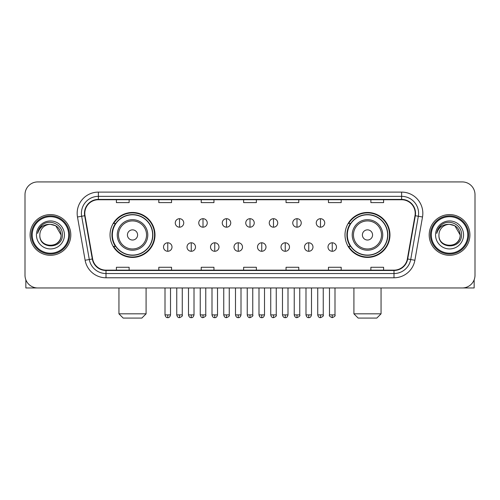 <?xml version="1.0" encoding="UTF-8"?>
<svg xmlns="http://www.w3.org/2000/svg" width="500" height="500" viewBox="0 0 500 500"><rect width="100%" height="100%" fill="white"/><g stroke="black" fill="none" stroke-linecap="round" stroke-linejoin="round"><path stroke-width="0.75" d="M345.006 234.944A22.481 22.481 0 0 0 367.481 257.425A22.481 22.481 0 0 0 389.963 234.944A22.481 22.481 0 0 0 367.481 212.463A22.481 22.481 0 0 0 345.006 234.944M110.037 234.944A22.481 22.481 0 0 0 132.519 257.425A22.481 22.481 0 0 0 154.994 234.944A22.481 22.481 0 0 0 132.519 212.463A22.481 22.481 0 0 0 110.037 234.944M115.431 246.394A20.569 20.569 0 0 1 115.431 223.494M350.394 246.394A20.569 20.569 0 0 1 350.394 223.494M25 194.65L25 275.238A12.725 12.725 0 0 0 37.725 287.962L462.275 287.962A12.725 12.725 0 0 0 475 275.238L475 194.65A12.725 12.725 0 0 0 462.275 181.925L37.725 181.925A12.725 12.725 0 0 0 25 194.65L25 275.238M30.087 234.944A20.356 20.356 0 0 0 50.45 255.3A20.356 20.356 0 0 0 70.806 234.944A20.356 20.356 0 0 0 50.45 214.587A20.356 20.356 0 0 0 30.087 234.944A20.356 20.356 0 0 0 50.45 255.3A20.356 20.356 0 0 0 70.806 234.944A20.356 20.356 0 0 0 50.45 214.587A20.356 20.356 0 0 0 30.087 234.944M429.194 234.944A20.356 20.356 0 0 0 449.55 255.3A20.356 20.356 0 0 0 469.913 234.944A20.356 20.356 0 0 0 449.55 214.587A20.356 20.356 0 0 0 429.194 234.944A20.356 20.356 0 0 0 449.55 255.3A20.356 20.356 0 0 0 469.913 234.944A20.356 20.356 0 0 0 449.55 214.587A20.356 20.356 0 0 0 429.194 234.944M84.8 213.312A13.575 13.575 0 0 1 98.375 199.744L401.625 199.744A13.575 13.575 0 0 1 414.994 215.669L407.362 258.931A13.575 13.575 0 0 1 394 270.144L106 270.144A13.575 13.575 0 0 1 92.638 258.931L85.006 215.669A13.575 13.575 0 0 1 84.8 213.312M84.462 213.312A13.913 13.913 0 0 0 84.675 215.731L92.3 258.988A13.913 13.913 0 0 0 106 270.487L394 270.487A13.913 13.913 0 0 0 407.7 258.988L415.325 215.731A13.913 13.913 0 0 0 401.625 199.4L98.375 199.4A13.913 13.913 0 0 0 84.462 213.312M77.487 216.994A21.206 21.206 0 0 1 98.375 192.106L401.625 192.106A21.206 21.206 0 0 1 422.512 216.994L414.881 260.256A21.206 21.206 0 0 1 394 277.781L106 277.781A21.206 21.206 0 0 1 85.119 260.256L77.487 216.994L81.669 216.256A16.962 16.962 0 0 1 98.375 196.35L401.625 196.35A16.962 16.962 0 0 1 418.331 216.256L410.706 259.519A16.962 16.962 0 0 1 394 273.538L106 273.538A16.962 16.962 0 0 1 89.294 259.519L81.669 216.256A16.962 16.962 0 0 1 81.406 213.312M462.275 181.925L37.725 181.925M37.725 287.962L462.275 287.962M475 275.238L475 194.65M407.7 258.988L410.706 259.519L418.331 216.256L422.512 216.994M243.637 199.744L243.637 202.613L256.363 202.613L256.363 199.744M201.225 199.744L201.225 202.613L213.95 202.613L213.95 199.744M158.812 199.744L158.812 202.613L171.537 202.613L171.537 199.744M116.4 199.744L116.4 202.613L129.125 202.613L129.125 199.744M286.05 199.744L286.05 202.613L298.775 202.613L298.775 199.744M328.462 199.744L328.462 202.613L341.188 202.613L341.188 199.744M370.875 199.744L370.875 202.613L383.6 202.613L383.6 199.744M256.363 270.144L256.363 267.275L243.637 267.275L243.637 270.144M213.95 270.144L213.95 267.275L201.225 267.275L201.225 270.144M171.537 270.144L171.537 267.275L158.812 267.275L158.812 270.144M129.125 270.144L129.125 267.275L116.4 267.275L116.4 270.144M298.775 270.144L298.775 267.275L286.05 267.275L286.05 270.144M341.188 270.144L341.188 267.275L328.462 267.275L328.462 270.144M383.6 270.144L383.6 267.275L370.875 267.275L370.875 270.144M25.85 279.806L25.85 287.962L75.05 287.962M68.688 234.944A18.238 18.238 0 0 0 50.45 216.706A18.238 18.238 0 0 0 32.212 234.944A18.238 18.238 0 0 0 50.45 253.181A18.238 18.238 0 0 0 68.688 234.944M69.531 234.944A19.087 19.087 0 0 0 50.45 215.856A19.087 19.087 0 0 0 31.363 234.944A19.087 19.087 0 0 0 50.45 254.031A19.087 19.087 0 0 0 69.531 234.944M61.05 234.944C60.419 228.5 56.887 224.969 50.45 224.338L55.75 225.763L61.05 234.944L55.75 225.763L50.45 224.338L55.75 225.763L61.05 234.944L55.75 225.763L50.45 224.338L55.75 225.763L61.05 234.944C61.7 248.625 39.194 248.625 39.844 234.944C38.9 249.662 62.888 249.331 62.387 234.944C63.175 224.844 49.944 218.425 42.319 224.931C39.656 227.15 38.1 229.975 37.644 233.4C39.644 227.087 43.913 224.062 50.45 224.338L55.75 225.763L61.05 234.944C61.7 248.625 39.194 248.625 39.844 234.944C39.194 248.625 61.7 248.625 61.05 234.944C61.7 248.625 39.194 248.625 39.844 234.944C39.194 248.625 61.7 248.625 61.05 234.944C61.7 248.625 39.194 248.625 39.844 234.944C39.194 248.625 61.7 248.625 61.05 234.944C61.7 248.625 39.194 248.625 39.844 234.944C39.194 248.625 61.7 248.625 61.05 234.944C61.7 248.625 39.194 248.625 39.844 234.944C39.194 248.625 61.7 248.625 61.05 234.944C61.7 248.625 39.194 248.625 39.844 234.944C39.194 248.625 61.7 248.625 61.05 234.944C61.7 248.625 39.194 248.625 39.844 234.944A10.606 10.606 0 0 1 50.45 224.338L55.75 225.763L61.05 234.944C61.475 243.175 50.894 248.644 44.438 243.675M36.45 234.944A13.994 13.994 0 0 0 50.45 248.938A13.994 13.994 0 0 0 64.444 234.944A13.994 13.994 0 0 0 50.45 220.95A13.994 13.994 0 0 0 36.45 234.944M42.312 224.931L39.188 228.65M38.994 229.013L39.275 228.5L38.994 229.013M141.85 318.075L123.188 318.075L118.944 313.831L146.088 313.831L141.85 318.075M137.606 234.944A5.088 5.088 0 0 0 132.519 229.856A5.088 5.088 0 0 0 127.425 234.944A5.088 5.088 0 0 0 132.519 240.031A5.088 5.088 0 0 0 137.606 234.944M147.787 234.944A15.269 15.269 0 0 0 132.519 219.675A15.269 15.269 0 0 0 117.25 234.944A15.269 15.269 0 0 0 132.519 250.212A15.269 15.269 0 0 0 147.787 234.944A15.269 15.269 0 0 1 132.519 250.212A15.269 15.269 0 0 1 117.25 234.944M152.662 234.944A20.144 20.144 0 0 0 132.519 214.8A20.144 20.144 0 0 0 112.369 234.944A20.144 20.144 0 0 0 132.519 255.087A20.144 20.144 0 0 0 152.662 234.944M154.569 234.944A22.056 22.056 0 0 1 113.669 246.394L115.712 246.394A20.337 20.337 0 0 0 145.969 250.194A20.337 20.337 0 0 0 145.969 219.694A20.337 20.337 0 0 0 115.712 223.494L113.669 223.494A22.056 22.056 0 0 1 154.569 234.944M376.812 318.075L358.15 318.075L353.913 313.831L381.056 313.831L376.812 318.075M372.575 234.944A5.088 5.088 0 0 0 367.481 229.856A5.088 5.088 0 0 0 362.394 234.944A5.088 5.088 0 0 0 367.481 240.031A5.088 5.088 0 0 0 372.575 234.944M382.75 234.944A15.269 15.269 0 0 0 367.481 219.675A15.269 15.269 0 0 0 352.212 234.944A15.269 15.269 0 0 0 367.481 250.212A15.269 15.269 0 0 0 382.75 234.944A15.269 15.269 0 0 1 367.481 250.212A15.269 15.269 0 0 1 352.212 234.944M387.631 234.944A20.144 20.144 0 0 0 367.481 214.8A20.144 20.144 0 0 0 347.337 234.944A20.144 20.144 0 0 0 367.481 255.087A20.144 20.144 0 0 0 387.631 234.944M389.538 234.944A22.056 22.056 0 0 1 348.638 246.394L350.681 246.394A20.337 20.337 0 0 0 380.938 250.194A20.337 20.337 0 0 0 380.938 219.694A20.337 20.337 0 0 0 350.681 223.494L348.638 223.494A22.056 22.056 0 0 1 389.538 234.944M179.513 218.7A4.244 4.244 0 0 0 175.269 222.938A4.244 4.244 0 0 0 179.513 227.181A4.244 4.244 0 0 0 183.75 222.938A4.244 4.244 0 0 0 179.513 218.7L179.513 227.181A4.244 4.244 0 0 0 183.75 222.938A4.244 4.244 0 0 0 179.513 218.7M203.006 218.7A4.244 4.244 0 0 0 198.762 222.938A4.244 4.244 0 0 0 203.006 227.181A4.244 4.244 0 0 0 207.25 222.938A4.244 4.244 0 0 0 203.006 218.7L203.006 227.181A4.244 4.244 0 0 0 207.25 222.938A4.244 4.244 0 0 0 203.006 218.7M226.506 218.7A4.244 4.244 0 0 0 222.262 222.938A4.244 4.244 0 0 0 226.506 227.181A4.244 4.244 0 0 0 230.744 222.938A4.244 4.244 0 0 0 226.506 218.7L226.506 227.181A4.244 4.244 0 0 0 230.744 222.938A4.244 4.244 0 0 0 226.506 218.7M250 218.7A4.244 4.244 0 0 0 245.756 222.938A4.244 4.244 0 0 0 250 227.181A4.244 4.244 0 0 0 254.244 222.938A4.244 4.244 0 0 0 250 218.7L250 227.181A4.244 4.244 0 0 0 254.244 222.938A4.244 4.244 0 0 0 250 218.7M273.494 218.7A4.244 4.244 0 0 0 269.256 222.938A4.244 4.244 0 0 0 273.494 227.181A4.244 4.244 0 0 0 277.738 222.938A4.244 4.244 0 0 0 273.494 218.7L273.494 227.181A4.244 4.244 0 0 0 277.738 222.938A4.244 4.244 0 0 0 273.494 218.7M296.994 218.7A4.244 4.244 0 0 0 292.75 222.938A4.244 4.244 0 0 0 296.994 227.181A4.244 4.244 0 0 0 301.238 222.938A4.244 4.244 0 0 0 296.994 218.7L296.994 227.181A4.244 4.244 0 0 0 301.238 222.938A4.244 4.244 0 0 0 296.994 218.7M320.487 218.7A4.244 4.244 0 0 0 316.25 222.938A4.244 4.244 0 0 0 320.487 227.181A4.244 4.244 0 0 0 324.731 222.938A4.244 4.244 0 0 0 320.487 218.7L320.487 227.181A4.244 4.244 0 0 0 324.731 222.938A4.244 4.244 0 0 0 320.487 218.7M167.763 242.787A4.244 4.244 0 0 0 163.519 247.031A4.244 4.244 0 0 0 167.763 251.275A4.244 4.244 0 0 0 172 247.031A4.244 4.244 0 0 0 167.763 242.787L167.763 251.275A4.244 4.244 0 0 0 172 247.031A4.244 4.244 0 0 0 167.763 242.787M191.256 242.787A4.244 4.244 0 0 0 187.019 247.031A4.244 4.244 0 0 0 191.256 251.275A4.244 4.244 0 0 0 195.5 247.031A4.244 4.244 0 0 0 191.256 242.787L191.256 251.275A4.244 4.244 0 0 0 195.5 247.031A4.244 4.244 0 0 0 191.256 242.787M214.756 242.787A4.244 4.244 0 0 0 210.512 247.031A4.244 4.244 0 0 0 214.756 251.275A4.244 4.244 0 0 0 218.994 247.031A4.244 4.244 0 0 0 214.756 242.787L214.756 251.275A4.244 4.244 0 0 0 218.994 247.031A4.244 4.244 0 0 0 214.756 242.787M238.25 242.787A4.244 4.244 0 0 0 234.013 247.031A4.244 4.244 0 0 0 238.25 251.275A4.244 4.244 0 0 0 242.494 247.031A4.244 4.244 0 0 0 238.25 242.787L238.25 251.275A4.244 4.244 0 0 0 242.494 247.031A4.244 4.244 0 0 0 238.25 242.787M261.75 242.787A4.244 4.244 0 0 0 257.506 247.031A4.244 4.244 0 0 0 261.75 251.275A4.244 4.244 0 0 0 265.988 247.031A4.244 4.244 0 0 0 261.75 242.787L261.75 251.275A4.244 4.244 0 0 0 265.988 247.031A4.244 4.244 0 0 0 261.75 242.787M285.244 242.787A4.244 4.244 0 0 0 281.006 247.031A4.244 4.244 0 0 0 285.244 251.275A4.244 4.244 0 0 0 289.488 247.031A4.244 4.244 0 0 0 285.244 242.787L285.244 251.275A4.244 4.244 0 0 0 289.488 247.031A4.244 4.244 0 0 0 285.244 242.787M308.744 242.787A4.244 4.244 0 0 0 304.5 247.031A4.244 4.244 0 0 0 308.744 251.275A4.244 4.244 0 0 0 312.981 247.031A4.244 4.244 0 0 0 308.744 242.787L308.744 251.275A4.244 4.244 0 0 0 312.981 247.031A4.244 4.244 0 0 0 308.744 242.787M332.238 242.787A4.244 4.244 0 0 0 328 247.031A4.244 4.244 0 0 0 332.238 251.275A4.244 4.244 0 0 0 336.481 247.031A4.244 4.244 0 0 0 332.238 242.787L332.238 251.275A4.244 4.244 0 0 0 336.481 247.031A4.244 4.244 0 0 0 332.238 242.787M474.15 279.806L474.15 287.962L424.95 287.962M467.788 234.944A18.238 18.238 0 0 0 449.55 216.706A18.238 18.238 0 0 0 431.312 234.944A18.238 18.238 0 0 0 449.55 253.181A18.238 18.238 0 0 0 467.788 234.944M468.638 234.944A19.087 19.087 0 0 0 449.55 215.856A19.087 19.087 0 0 0 430.469 234.944A19.087 19.087 0 0 0 449.55 254.031A19.087 19.087 0 0 0 468.638 234.944M438.95 234.944A10.606 10.606 0 0 1 449.55 224.338L454.856 225.763L460.156 234.944L454.856 225.763L449.55 224.338L454.856 225.763L460.156 234.944L454.856 225.763L449.55 224.338L454.856 225.763L460.156 234.944L454.856 225.763L449.55 224.338L454.856 225.763L460.156 234.944C460.806 248.625 438.3 248.625 438.95 234.944C438.006 249.662 461.994 249.331 461.494 234.944C462.281 224.844 449.05 218.425 441.425 224.931C438.762 227.15 437.206 229.975 436.744 233.4C438.744 227.087 443.013 224.062 449.55 224.338L454.856 225.763L460.156 234.944C460.806 248.625 438.3 248.625 438.95 234.944C438.3 248.625 460.806 248.625 460.156 234.944C460.806 248.625 438.3 248.625 438.95 234.944C438.3 248.625 460.806 248.625 460.156 234.944C460.806 248.625 438.3 248.625 438.95 234.944C438.3 248.625 460.806 248.625 460.156 234.944C460.806 248.625 438.3 248.625 438.95 234.944C438.3 248.625 460.806 248.625 460.156 234.944C460.806 248.625 438.3 248.625 438.95 234.944C438.3 248.625 460.806 248.625 460.156 234.944C460.581 243.175 449.994 248.644 443.537 243.675M449.55 224.338C455.994 224.969 459.525 228.5 460.156 234.944M435.556 234.944A13.994 13.994 0 0 0 449.55 248.938A13.994 13.994 0 0 0 463.55 234.944A13.994 13.994 0 0 0 449.55 220.95A13.994 13.994 0 0 0 435.556 234.944M441.419 224.931L438.294 228.65M438.1 229.013L438.381 228.5L438.1 229.013M401.625 192.106L401.625 199.4M81.669 216.256L84.675 215.731M106 277.781L106 270.487M394 270.487L394 277.781M85.119 260.256L92.3 258.988M415.325 215.731L418.331 216.256M98.375 192.106L98.375 199.4M410.706 259.519L414.881 260.256M146.544 234.944A14.025 14.025 0 0 0 132.519 220.919A14.025 14.025 0 0 0 118.488 234.944A14.025 14.025 0 0 0 132.519 248.969A14.025 14.025 0 0 0 146.544 234.944M381.512 234.944A14.025 14.025 0 0 0 367.481 220.919A14.025 14.025 0 0 0 353.456 234.944A14.025 14.025 0 0 0 367.481 248.969A14.025 14.025 0 0 0 381.512 234.944M179.513 314.894L176.75 314.894C177.231 316.856 178.156 317.775 179.513 317.65L179.513 314.894L182.269 314.894L182.269 287.962M203.006 314.894L200.25 314.894C200.731 316.856 201.65 317.775 203.006 317.65L203.006 314.894L205.763 314.894L205.763 287.962M226.506 314.894L223.744 314.894C224.225 316.856 225.144 317.775 226.506 317.65L226.506 314.894L229.262 314.894L229.262 287.962M250 314.894L247.244 314.894C247.725 316.856 248.644 317.775 250 317.65L250 314.894L252.756 314.894L252.756 287.962M273.494 314.894L270.738 314.894C271.219 316.856 272.137 317.775 273.494 317.65L273.494 314.894L276.256 314.894L276.256 287.962M296.994 314.894L294.237 314.894C294.719 316.856 295.637 317.775 296.994 317.65L296.994 314.894L299.75 314.894L299.75 287.962M320.487 314.894L317.731 314.894C318.212 316.856 319.131 317.775 320.487 317.65L320.487 314.894L323.25 314.894L323.25 287.962M167.763 314.894L165.006 314.894C165.487 316.856 166.406 317.775 167.763 317.65L167.763 314.894L170.519 314.894L170.519 287.962M191.256 314.894L188.5 314.894C188.981 316.856 189.9 317.775 191.256 317.65L191.256 314.894L194.013 314.894L194.013 287.962M214.756 314.894L212 314.894C212.481 316.856 213.4 317.775 214.756 317.65L214.756 314.894L217.512 314.894L217.512 287.962M238.25 314.894L235.494 314.894C235.975 316.856 236.894 317.775 238.25 317.65L238.25 314.894L241.006 314.894L241.006 287.962M261.75 314.894L258.994 314.894C259.475 316.856 260.394 317.775 261.75 317.65L261.75 314.894L264.506 314.894L264.506 287.962M285.244 314.894L282.488 314.894C282.969 316.856 283.888 317.775 285.244 317.65L285.244 314.894L288 314.894L288 287.962M308.744 314.894L305.988 314.894C306.469 316.856 307.387 317.775 308.744 317.65L308.744 314.894L311.5 314.894L311.5 287.962M332.238 314.894L329.481 314.894C328.925 315.775 329.844 316.694 332.238 317.65L332.238 314.894L334.994 314.894L334.994 287.962M146.088 287.962L146.088 313.831M118.944 287.962L118.944 313.831M381.056 287.962L381.056 313.831M353.913 287.962L353.913 313.831M176.75 314.894L176.75 287.962M182.269 314.894C182.825 315.775 181.906 316.694 179.513 317.65M200.25 314.894L200.25 287.962M205.763 314.894C206.325 315.775 205.406 316.694 203.006 317.65M223.744 314.894L223.744 287.962M229.262 314.894C229.819 315.775 228.9 316.694 226.506 317.65M247.244 314.894L247.244 287.962M252.756 314.894C253.319 315.775 252.4 316.694 250 317.65M270.738 314.894L270.738 287.962M276.256 314.894C276.812 315.775 275.894 316.694 273.494 317.65M294.237 314.894L294.237 287.962M299.75 314.894C300.312 315.775 299.394 316.694 296.994 317.65M317.731 314.894L317.731 287.962M323.25 314.894C323.806 315.775 322.887 316.694 320.487 317.65M165.006 314.894L165.006 287.962M170.519 314.894C170.037 316.856 169.119 317.775 167.763 317.65M188.5 314.894L188.5 287.962M194.013 314.894C193.531 316.856 192.613 317.775 191.256 317.65M212 314.894L212 287.962M217.512 314.894C217.031 316.856 216.112 317.775 214.756 317.65M235.494 314.894L235.494 287.962M241.006 314.894C240.525 316.856 239.606 317.775 238.25 317.65M258.994 314.894L258.994 287.962M264.506 314.894C264.025 316.856 263.106 317.775 261.75 317.65M282.488 314.894L282.488 287.962M288 314.894C287.519 316.856 286.6 317.775 285.244 317.65M305.988 314.894L305.988 287.962M311.5 314.894C311.019 316.856 310.1 317.775 308.744 317.65M329.481 314.894L329.481 287.962M334.994 314.894C335.556 315.775 334.637 316.694 332.238 317.65"/></g></svg>
